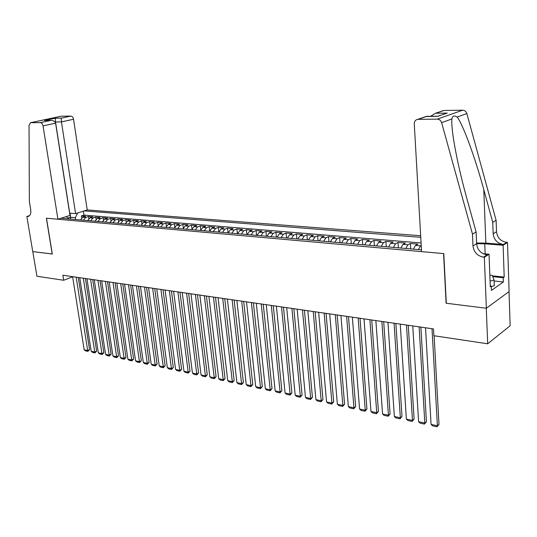 <?xml version="1.0" encoding="UTF-8"?>
<svg xmlns="http://www.w3.org/2000/svg" width="537" height="537" viewBox="0 0 537 537"><rect width="100%" height="100%" fill="white"/><g stroke="black" fill="none" stroke-linecap="round" stroke-linejoin="round"><path stroke-width="0.81" d="M420.672 235.736L87.209 209.94L73.542 119.254L61.453 121.892L55.11 122.033M509.036 291.591L510.15 325.771L487.683 343.794L486.28 308.245L446.099 303.224L443.569 253.585L46.484 218.223L52.304 254.035L32.784 251.598L36.925 276.253L63.695 280.267L72.656 276.837M413.342 249.148L415.457 245.436L417.893 244.1L410.382 243.476L410.711 248.913M400.824 248.047L402.951 244.375L405.415 243.06L398.045 242.442L398.387 247.832M388.533 246.966L390.681 243.335L393.171 242.033L385.928 241.428L386.284 246.772M376.471 245.912L378.632 242.308L381.142 241.026L374.034 240.428L374.41 245.731M364.623 244.872L366.798 241.308L369.335 240.039L362.354 239.455L362.737 244.704M352.99 243.852L355.179 240.321L357.736 239.066L350.876 238.488L351.279 243.697M341.559 242.845L343.761 239.348L346.345 238.113L339.606 237.549L340.015 242.711M330.336 241.865L332.551 238.401L335.148 237.173L328.523 236.622L328.953 241.744M319.307 240.891L321.535 237.461L324.147 236.253L317.642 235.709L318.079 240.784M308.466 239.945L310.701 236.548L313.339 235.347L306.942 234.817L307.392 239.851M297.813 239.005L300.062 235.642L302.714 234.461L296.424 233.931L296.887 238.925M287.342 238.092L289.604 234.756L292.269 233.582L286.087 233.065L286.557 238.019M277.052 237.186L279.314 233.884L281.999 232.722L275.917 232.219L276.401 237.132M266.929 236.3L269.205 233.024L271.897 231.877L265.916 231.38L266.406 236.253M256.975 235.428L259.257 232.179L261.962 231.051L256.082 230.554L256.585 235.387M247.188 234.568L249.477 231.346L252.195 230.232L246.409 229.749L246.919 234.541M237.555 233.723L239.851 230.534L242.583 229.427L236.891 228.95L237.408 233.709M228.084 232.89L230.386 229.729L233.125 228.634L227.52 228.165L228.05 232.883M218.76 232.071L221.069 228.937L223.822 227.856L218.304 227.393L218.821 231.87M209.591 231.266L211.9 228.158L214.659 227.091L209.235 226.634L209.725 230.823M200.563 230.474L202.879 227.393L205.644 226.332L200.308 225.889L200.778 229.823M191.675 229.695L193.998 226.641L196.77 225.587L191.514 225.151L191.964 228.856M182.929 228.93L185.252 225.902L188.037 224.862L182.862 224.426L183.292 227.93M174.317 228.171L176.646 225.171L179.432 224.137L174.337 223.714L174.753 227.03M165.839 227.426L168.168 224.453L170.961 223.432L165.94 223.009L166.349 226.158M157.489 226.695L159.818 223.741L162.624 222.734L157.677 222.318L158.066 225.312M149.259 225.97L151.595 223.043L154.401 222.043L149.534 221.633L149.91 224.486M141.157 225.265L143.493 222.358L146.306 221.365L141.506 220.962L141.875 223.687M133.176 224.56L135.512 221.68L138.331 220.7L133.606 220.304L133.961 222.902M125.316 223.869L127.652 221.009L130.478 220.042L125.812 219.653L126.161 222.143M117.569 223.191L119.905 220.351L122.731 219.391L118.14 219.009L118.482 221.392M109.931 222.519L112.273 219.707L115.099 218.754L110.575 218.371L110.904 220.667M102.406 221.862L104.749 219.069L107.581 218.123L103.117 217.747L103.44 219.948M94.989 221.21L97.331 218.438L100.164 217.505L95.767 217.136L96.083 219.25M87.679 220.566L90.021 217.821L92.854 216.888L88.518 216.525L88.827 218.566M487.683 343.794L433.869 335.732L433.493 328.933L62.883 275.233L63.695 280.267M61.09 218.237L421.478 249.859M420.76 237.32L84.202 210.893M421.082 242.966L83.967 215.095L81.376 215.928L81.671 217.894M80.469 219.935L82.812 217.21L85.651 216.29L81.376 215.928M83.342 220.19L85.685 217.451L88.518 216.525M90.592 220.828L92.928 218.062L95.767 217.136M97.942 221.472L100.285 218.687L103.117 217.747M105.406 222.123L107.742 219.324L110.575 218.371M112.971 222.788L115.314 219.962L118.14 219.009M120.65 223.466L122.993 220.613L125.812 219.653M128.444 224.144L130.786 221.278L133.606 220.304M136.358 224.842L138.694 221.949L141.506 220.962M144.386 225.547L146.722 222.627L149.534 221.633M152.535 226.258L154.871 223.318L157.677 222.318M160.811 226.983L163.141 224.023L165.94 223.009M169.215 227.722L171.538 224.735L174.337 223.714M177.747 228.473L180.07 225.459L182.862 224.426M186.413 229.232L188.735 226.198L191.514 225.151M195.213 230.004L197.529 226.943L200.308 225.889M204.154 230.789L206.47 227.701L209.235 226.634M213.243 231.588L215.552 228.473L218.304 227.393M222.472 232.4L224.775 229.252L227.52 228.165M231.856 233.219L234.152 230.051L236.891 228.95M241.388 234.058L243.684 230.856L246.409 229.749M251.081 234.911L253.37 231.682L256.082 230.554M260.935 235.77L263.217 232.514L265.916 231.38M270.957 236.649L273.226 233.367L275.917 232.219M281.146 237.549L283.408 234.226L286.087 233.065M291.51 238.455L293.766 235.105L296.424 233.931M302.056 239.381L304.298 236.005L306.942 234.817M312.782 240.321L315.011 236.911L317.642 235.709M323.697 241.281L325.919 237.837L328.523 236.622M334.799 242.254L337.014 238.777L339.606 237.549M346.11 243.248L348.305 239.737L350.876 238.488M357.615 244.254L359.803 240.71L362.354 239.455M369.335 245.281L371.503 241.704L374.034 240.428M381.27 246.329L383.425 242.717L385.928 241.428M393.42 247.396L395.561 243.744L398.045 242.442M405.804 248.483L407.925 244.798L410.382 243.476M418.417 249.591L420.525 245.865L421.23 245.476M70.716 219.083L70.428 217.223L67.897 218.029M75.663 219.512L75.375 217.646L70.428 217.223L70.199 213.189M83.967 215.095L83.363 211.155M77.67 212.967L75.375 217.646M69.011 218.928L66.165 216.626M432.017 328.718L437.393 425.774L438.991 424.384L434.124 335.773M425.539 327.778L431.077 424.418L437.393 425.774L437.017 426.801L432.594 425.848L431.077 424.418M438.991 424.384L437.017 426.801M489.838 275.119L492.241 275.36L494.074 280.106L494.282 285.785L491.308 286.503M494.074 280.106L490.066 281.066M421.579 251.631L414.275 123.919C414.322 121.342 415.484 119.818 417.759 119.335L437.286 119.147L462.659 110.199C464.733 110.313 466.136 111.428 466.854 113.542L496.107 220.318L496.517 231.715C497.309 237.77 500.712 241.328 506.72 242.388L507.499 242.449L509.103 291.544L486.354 308.251L446.301 303.251L443.777 253.605L421.579 251.631M496.107 220.318L492.738 222.278L483.777 189.601C475.346 158.234 462.86 124.06 457.135 117.053C454.208 115.2 452.449 115.831 451.859 118.959C451.55 122.832 452.067 129.336 453.409 138.459C456.249 156.327 460.712 176.277 466.801 198.301L476.111 231.964L476.594 243.751C477.447 250.02 480.951 253.726 487.099 254.88L483.542 257.149L484.34 257.216L486.354 308.251M476.111 231.964L472.479 234.078L472.983 245.933C473.842 252.236 477.366 255.974 483.542 257.149M483.777 189.601L485.851 243.107L503.417 244.496C497.383 243.415 493.966 239.831 493.161 233.743L492.738 222.278M442.152 111.005L443.998 110.481L462.659 110.199M451.859 118.959L441.615 122.658L472.479 234.078M492.436 275.864L504.196 277.058L503.229 277.736L492.744 276.662M490.247 285.979L491.295 286.093L491.456 290.403L503.377 281.959L503.229 277.736M491.295 286.093L490.281 286.805L489.039 254.223L484.34 257.216M507.499 242.449L503.122 245.241L484.75 243.785L476.594 243.704M504.196 277.058L503.122 245.241M485.851 243.107L476.567 243.013M483.085 253.706L489.039 254.223M441.615 122.658C440.857 120.449 439.414 119.274 437.286 119.147M503.377 281.959L494.107 280.985M443.998 110.481L435.326 113.341L430.587 116.287M435.89 113.247L447.274 113.099L444.361 114.005M447.274 113.099L437.776 116.214M438.226 116.254L425.854 116.569M69.622 213.176L75.589 213.632L61.453 121.892L61.252 118.147L70.904 116.079L61.218 116.22L30.562 122.705L29.038 125.202L29.367 201.583L30.73 209.786C31.173 213.632 30.22 215.867 27.884 216.498L26.85 216.478L32.75 251.591L52.297 253.988M75.589 213.632L87.209 209.94M52.196 254.021L46.377 218.217L57.922 219.244L43.047 125.906C42.598 123.899 41.698 122.805 40.362 122.617L30.676 122.705M26.85 216.478L29.508 215.666M57.922 219.244L69.971 215.418L55.6 123.168L43.047 125.906M60.809 116.294L61.218 116.22M70.904 116.079C72.24 116.254 73.119 117.308 73.542 119.254M69.716 213.149L55.512 121.946L55.338 118.221L61.252 118.147M40.362 122.617L50.861 120.422C53.525 120.463 55.103 121.382 55.6 123.168M50.438 120.463L45.538 120.483M419.122 326.852L424.821 423.069L426.432 421.699L420.88 327.107M412.772 325.932L418.612 421.733L424.821 423.069L424.465 424.089L420.129 423.149L418.612 421.733M426.432 421.699L424.465 424.089M406.475 325.019L412.47 420.411L414.101 419.061L408.254 325.274M400.24 324.113L406.375 419.102L412.47 420.411L412.141 421.424L407.885 420.505L406.375 419.102M414.101 419.061L412.141 421.424M394.057 323.22L400.34 417.799L401.991 416.47L395.863 323.482M387.942 322.334L394.359 416.511L400.34 417.799L400.045 418.813L395.863 417.907L394.359 416.511M401.991 416.47L400.045 418.813M381.874 321.455L388.432 415.235L390.097 413.92L383.7 321.717M375.866 320.582L382.559 413.973L388.432 415.235L388.157 416.242L384.049 415.356L382.559 413.973M390.097 413.92L388.157 416.242M369.912 319.723L376.732 412.718L378.417 411.423L371.758 319.985M364.012 318.864L370.96 411.476L376.732 412.718L376.484 413.725L372.45 412.852L370.96 411.476M378.417 411.423L376.484 413.725M358.166 318.018L365.241 410.248L366.939 408.966L360.025 318.287M352.366 317.179L359.568 409.026L365.241 410.248L365.019 411.248L361.052 410.389L359.568 409.026M366.939 408.966L365.019 411.248M346.627 316.347L353.943 407.818L355.655 406.556L348.506 316.622M340.935 315.521L348.372 406.616L353.943 407.818L353.749 408.811L349.849 407.966L348.372 406.616M355.655 406.556L353.749 408.811M335.289 314.702L342.848 405.428L344.573 404.18L337.189 314.977M329.698 313.897L337.37 404.247L342.848 405.428L342.673 406.415L338.84 405.589L337.37 404.247M344.573 404.18L342.673 406.415M324.16 313.091L331.94 403.079L333.678 401.851L326.073 313.366M318.663 312.292L326.556 401.924L331.94 403.079L331.785 404.066L328.02 403.253L326.556 401.924M333.678 401.851L331.785 404.066M313.219 311.507L321.22 400.77L322.965 399.562L315.145 311.782M307.822 310.722L315.924 399.635L321.22 400.77L321.079 401.757L317.38 400.958L315.924 399.635M322.965 399.562L321.079 401.757M302.465 309.95L310.675 398.501L312.433 397.306L304.412 310.232M297.162 309.178L305.472 397.38L310.675 398.501L310.561 399.481L306.916 398.696L305.472 397.38M312.433 397.306L310.561 399.481M291.9 308.419L300.311 396.272L302.076 395.091L293.86 308.701M286.684 307.661L295.189 395.172L300.311 396.272L300.21 397.246L296.632 396.474L295.189 395.172M302.076 395.091L300.21 397.246M281.509 306.909L290.114 394.077L291.893 392.909L283.482 307.198M276.387 306.171L285.08 392.997L290.114 394.077L290.034 395.051L286.516 394.286L285.08 392.997M291.893 392.909L290.034 395.051M271.299 305.432L280.086 391.923L281.871 390.768L273.286 305.721M266.258 304.701L275.132 390.855L280.086 391.923L280.025 392.883L276.562 392.138L275.132 390.855M281.871 390.768L280.025 392.883M261.257 303.976L270.218 389.795L272.017 388.66L263.251 304.264M256.297 303.257L265.345 388.748L270.218 389.795L270.178 390.761L266.775 390.023L265.345 388.748M272.017 388.66L270.178 390.761M251.383 302.546L260.512 387.707L262.325 386.586L253.39 302.834M246.503 301.841L255.719 386.674L260.512 387.707L260.492 388.667L257.136 387.942L255.719 386.674M262.325 386.586L260.492 388.667M241.67 301.136L250.967 385.653L252.779 384.546L243.684 301.432M236.871 300.445L246.248 384.64L250.967 385.653L250.96 386.606L247.658 385.895L246.248 384.64M252.779 384.546L250.96 386.606M232.112 299.753L241.569 383.633L243.389 382.532L234.139 300.049M227.393 299.069L236.924 382.633L241.569 383.633L241.576 384.579L238.327 383.874L236.924 382.633M243.389 382.532L241.576 384.579M222.714 298.391L232.32 381.639L234.145 380.558L224.748 298.686M218.069 297.72L227.748 380.652L232.32 381.639L232.346 382.586L229.145 381.894L227.748 380.652M234.145 380.558L232.346 382.586M213.458 297.048L223.211 379.679L225.05 378.612L215.505 297.35M208.893 296.39L218.713 378.713L223.211 379.679L223.251 380.619L220.103 379.941L218.713 378.713M225.05 378.612L223.251 380.619M204.355 295.733L214.25 377.753L216.089 376.692L206.409 296.028M199.858 295.082L209.819 376.799L214.25 377.753L214.303 378.686L211.209 378.021L209.819 376.799M216.089 376.692L214.303 378.686M195.394 294.43L205.423 375.853L207.269 374.806L197.455 294.732M190.971 293.793L201.06 374.913L205.423 375.853L205.496 376.786L202.442 376.122L201.06 374.913M207.269 374.806L205.496 376.786M186.581 293.155L196.73 373.98L198.589 372.947L188.641 293.457M182.218 292.524L192.441 373.054L196.73 373.98L196.817 374.907L193.81 374.262L192.441 373.054M198.589 372.947L196.817 374.907M177.895 291.9L188.172 372.141L190.031 371.121L179.969 292.195M173.605 291.276L183.943 371.228L188.172 372.141L188.272 373.061L185.312 372.423L183.943 371.228M190.031 371.121L188.272 373.061M169.343 290.658L179.747 370.322L181.607 369.315L171.424 290.96M165.121 290.047L175.579 369.429L179.747 370.322L179.855 371.248L176.935 370.617L175.579 369.429M181.607 369.315L179.855 371.248M160.925 289.436L171.437 368.536L173.31 367.536L163.013 289.738M156.764 288.839L167.336 367.65L171.437 368.536L171.565 369.456L168.692 368.832L167.336 367.65M173.31 367.536L171.565 369.456M152.636 288.235L163.261 366.778L165.127 365.791L154.73 288.544M148.541 287.644L159.214 365.905L163.261 366.778L163.396 367.691L160.563 367.08L159.214 365.905M165.127 365.791L163.396 367.691M144.473 287.053L155.2 365.039L157.072 364.066L146.567 287.355M140.432 286.469L151.212 364.187L155.2 365.039L155.347 365.952L152.555 365.348L151.212 364.187M157.072 364.066L155.347 365.952M136.432 285.892L147.259 363.334L149.132 362.368L138.526 286.194M132.451 285.315L143.325 362.488L147.259 363.334L147.413 364.24L144.668 363.643L143.325 362.488M149.132 362.368L147.413 364.24M128.504 284.738L139.432 361.649L141.312 360.696L130.612 285.046M124.584 284.174L135.559 360.817L139.432 361.649L139.6 362.549L136.888 361.965L135.559 360.817M141.312 360.696L139.6 362.549M120.697 283.61L131.713 359.985L133.599 359.045L122.805 283.912M116.838 283.053L127.9 359.166L131.713 359.985L131.894 360.884L129.222 360.307L127.9 359.166M133.599 359.045L131.894 360.884M113.005 282.496L124.107 358.354L125.994 357.414L115.113 282.798M109.199 281.945L120.348 357.541L124.107 358.354L124.302 359.246L121.671 358.676L120.348 357.541M125.994 357.414L124.302 359.246M105.42 281.395L116.616 356.736L118.502 355.816L107.534 281.703M101.674 280.851L112.904 355.937L116.616 356.736L116.811 357.629L114.22 357.065L112.904 355.937M118.502 355.816L116.811 357.629M97.949 280.314L109.226 355.145L111.112 354.232L100.07 280.623M94.257 279.777L105.567 354.36L109.226 355.145L109.434 356.031L106.876 355.481L105.567 354.36M111.112 354.232L109.434 356.031M90.585 279.247L101.936 353.581L103.829 352.675L92.706 279.555M86.94 278.716L98.331 352.802L101.936 353.581L102.158 354.46L99.634 353.917L98.331 352.802M103.829 352.675L102.158 354.46M83.322 278.193L94.747 352.03L96.64 351.138L85.443 278.502M79.731 277.676L91.196 351.265L94.747 352.03L94.982 352.91L92.492 352.373L91.196 351.265M96.64 351.138L94.982 352.91M76.167 277.159L87.665 350.507L89.558 349.621L78.288 277.468M72.623 276.642L84.155 349.755L87.665 350.507L87.9 351.379L85.45 350.849L84.155 349.755M89.558 349.621L87.9 351.379M82.812 217.21L85.685 217.451M90.021 217.821L92.928 218.062M97.331 218.438L100.285 218.687M104.749 219.069L107.742 219.324M112.273 219.707L115.314 219.962M119.905 220.351L122.993 220.613M127.652 221.009L130.786 221.278M135.512 221.68L138.694 221.949M143.493 222.358L146.722 222.627M151.595 223.043L154.871 223.318M159.818 223.741L163.141 224.023M168.168 224.453L171.538 224.735M176.646 225.171L180.07 225.459M185.252 225.902L188.735 226.198M193.998 226.641L197.529 226.943M202.879 227.393L206.47 227.701M211.9 228.158L215.552 228.473M221.069 228.937L224.775 229.252M230.386 229.729L234.152 230.051M239.851 230.534L243.684 230.856M249.477 231.346L253.37 231.682M259.257 232.179L263.217 232.514M269.205 233.024L273.226 233.367M279.314 233.884L283.408 234.226M289.604 234.756L293.766 235.105M300.062 235.642L304.298 236.005M310.701 236.548L315.011 236.911M321.535 237.461L325.919 237.837M332.551 238.401L337.014 238.777M343.761 239.348L348.305 239.737M355.179 240.321L359.803 240.71M366.798 241.308L371.503 241.704M378.632 242.308L383.425 242.717M390.681 243.335L395.561 243.744M402.951 244.375L407.925 244.798M415.457 245.436L420.525 245.865M476.594 243.751L472.983 245.933M493.161 233.743L496.517 231.715M426.74 116.375L418.148 119.315M466.854 113.542L457.135 117.053M503.417 244.496L506.72 242.388M485.146 253.88L484.75 243.785M44.524 120.523L55.338 118.221M29.267 215.887L27.219 216.512M443.622 110.508L435.326 113.341M426.566 116.334L438.038 116.207L446.69 113.193M426.559 116.334L417.759 119.335M28.709 216.243L27.884 216.498M30.562 122.705L61.104 116.227M44.94 120.489L50.861 120.422"/></g></svg>
